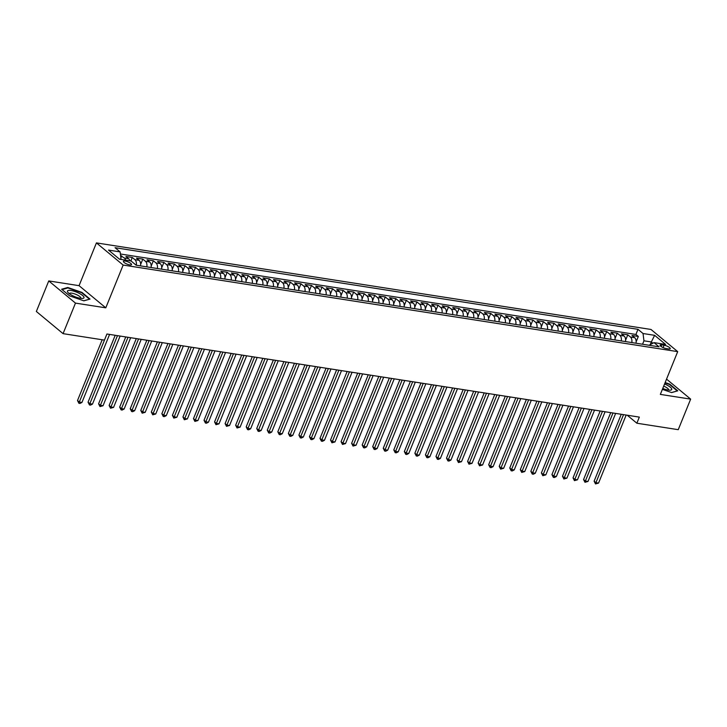 <?xml version="1.0" encoding="UTF-8"?>
<svg xmlns="http://www.w3.org/2000/svg" width="727" height="727" viewBox="0 0 727 727"><rect width="100%" height="100%" fill="white"/><g stroke="black" fill="none" stroke-linecap="round" stroke-linejoin="round"><path stroke-width="1.09" d="M129.779 264.882A4.389 1.2 22.1 0 0 131.532 264.619A4.389 1.2 22.1 0 0 129.57 262.647A4.389 1.2 22.1 0 0 125.153 261.048A4.389 1.2 22.1 0 0 123.399 261.32A4.389 1.2 22.1 0 0 125.362 263.292A4.389 1.2 22.1 0 0 129.779 264.882M48.754 280.931L75.472 303.104L105.788 307.83L79.061 285.666L48.754 280.931L36.35 311.474L63.067 333.648L104.452 340.109L106.933 334.002L639.342 417.107L636.861 423.214L678.246 429.675L690.65 399.123L666.541 379.121M79.061 285.666L96.427 242.9L650.983 329.458L677.7 351.632L123.154 265.064L96.427 242.9M636.025 343.226A5.48 3.444 -81.1 0 0 634.635 337.664L631.999 335.474L638.324 336.465L636.152 341.808M631.808 342.571A5.48 3.444 -81.1 0 0 630.418 337.01L627.783 334.82L625.611 340.163M627.783 334.82L621.458 333.829L624.093 336.019A5.48 3.444 -81.1 0 1 625.484 341.581M614.942 339.936A5.48 3.444 -81.1 0 0 613.543 334.375L610.907 332.184L617.241 333.175L615.069 338.518M604.401 338.291A5.48 3.444 -81.1 0 0 603.001 332.73L600.366 330.54L606.691 331.53L604.528 336.874M593.85 336.646A5.48 3.444 -81.1 0 0 592.46 331.085L589.824 328.895L596.149 329.885L593.977 335.229M583.308 335.002A5.48 3.444 -81.1 0 0 581.918 329.44L579.283 327.25L585.608 328.231L583.436 333.584M572.767 333.348A5.48 3.444 -81.1 0 0 571.377 327.786L568.741 325.605L575.066 326.587L572.894 331.93M562.225 331.703A5.48 3.444 -81.1 0 0 560.835 326.141L558.2 323.96L564.525 324.942L562.353 330.285M551.684 330.058A5.48 3.444 -81.1 0 0 550.294 324.496L547.658 322.315L553.983 323.297L551.811 328.64M541.142 328.413A5.48 3.444 -81.1 0 0 539.743 322.852L537.108 320.662L543.433 321.652L541.27 326.996M530.601 326.768A5.48 3.444 -81.1 0 0 529.201 321.207L526.566 319.017L532.891 320.007L530.728 325.351M520.05 325.123A5.48 3.444 -81.1 0 0 518.66 319.562L516.025 317.372L522.349 318.362L520.178 323.706M509.509 323.479A5.48 3.444 -81.1 0 0 508.118 317.917L505.483 315.727L511.808 316.718L509.636 322.061M498.967 321.834A5.48 3.444 -81.1 0 0 497.577 316.272L494.942 314.082L501.267 315.073L499.095 320.416M488.426 320.189A5.48 3.444 -81.1 0 0 487.035 314.627L484.4 312.437L490.725 313.428L488.553 318.771M477.884 318.544A5.48 3.444 -81.1 0 0 476.494 312.983L473.85 310.792L480.183 311.783L478.012 317.126M467.343 316.899A5.48 3.444 -81.1 0 0 465.943 311.338L463.308 309.148L469.633 310.138L467.47 315.482M456.801 315.245A5.48 3.444 -81.1 0 0 455.402 309.684L452.767 307.503L459.091 308.484L456.919 313.837M446.251 313.601A5.48 3.444 -81.1 0 0 444.86 308.039L442.225 305.858L448.55 306.839L446.378 312.183M435.709 311.956A5.48 3.444 -81.1 0 0 434.319 306.394L431.684 304.213L438.008 305.195L435.837 310.538M425.168 310.311A5.48 3.444 -81.1 0 0 423.777 304.749L421.142 302.568L427.467 303.55L425.295 308.893M414.626 308.666A5.48 3.444 -81.1 0 0 413.236 303.104L410.601 300.914L416.925 301.905L414.753 307.248M404.085 307.021A5.48 3.444 -81.1 0 0 402.685 301.46L400.05 299.27L406.384 300.26L404.212 305.604M393.543 305.376A5.48 3.444 -81.1 0 0 392.144 299.815L389.508 297.625L395.833 298.615L393.67 303.959M382.993 303.732A5.48 3.444 -81.1 0 0 381.602 298.17L378.967 295.98L385.292 296.97L383.12 302.314M372.451 302.087A5.48 3.444 -81.1 0 0 371.061 296.525L368.425 294.335L374.75 295.326L372.578 300.669M361.91 300.442A5.48 3.444 -81.1 0 0 360.519 294.88L357.884 292.69L364.209 293.681L362.037 299.024M351.368 298.797A5.48 3.444 -81.1 0 0 349.978 293.235L347.342 291.045L353.667 292.036L351.495 297.379M340.827 297.143A5.48 3.444 -81.1 0 0 339.436 291.591L336.801 289.401L343.126 290.382L340.954 295.735M330.285 295.498A5.48 3.444 -81.1 0 0 328.886 289.937L326.25 287.756L332.575 288.737L330.412 294.081M319.744 293.853A5.48 3.444 -81.1 0 0 318.344 288.292L315.709 286.111L322.034 287.092L319.871 292.436M309.193 292.209A5.48 3.444 -81.1 0 0 307.803 286.647L305.167 284.466L311.492 285.447L309.32 290.791M298.652 290.564A5.48 3.444 -81.1 0 0 297.261 285.002L294.626 282.812L300.951 283.803L298.779 289.146M288.11 288.919A5.48 3.444 -81.1 0 0 286.72 283.357L284.084 281.167L290.409 282.158L288.237 287.501M277.569 287.274A5.48 3.444 -81.1 0 0 276.178 281.712L273.543 279.522L279.868 280.513L277.696 285.856M267.027 285.629A5.48 3.444 -81.1 0 0 265.628 280.068L262.992 277.878L269.326 278.868L267.154 284.212M256.486 283.984A5.48 3.444 -81.1 0 0 255.086 278.423L252.451 276.233L258.776 277.223L256.613 282.567M245.935 282.34A5.48 3.444 -81.1 0 0 244.545 276.778L241.909 274.588L248.234 275.578L246.062 280.922M235.394 280.695A5.48 3.444 -81.1 0 0 234.003 275.133L231.368 272.943L237.693 273.934L235.521 279.277M224.852 279.05A5.48 3.444 -81.1 0 0 223.462 273.488L220.826 271.298L227.151 272.289L224.979 277.632M214.311 277.396A5.48 3.444 -81.1 0 0 212.92 271.834L210.285 269.653L216.61 270.635L214.438 275.978M203.769 275.751A5.48 3.444 -81.1 0 0 202.379 270.19L199.743 268.009L206.068 268.99L203.896 274.333M193.228 274.106A5.48 3.444 -81.1 0 0 191.828 268.545L189.193 266.364L195.518 267.345L193.355 272.689M182.686 272.461A5.48 3.444 -81.1 0 0 181.287 266.9L178.651 264.71L184.976 265.7L182.813 271.044M172.135 270.817A5.48 3.444 -81.1 0 0 170.745 265.255L168.11 263.065L174.435 264.055L172.263 269.399M161.594 269.172A5.48 3.444 -81.1 0 0 160.204 263.61L157.568 261.42L163.893 262.411L161.721 267.754M151.052 267.527A5.48 3.444 -81.1 0 0 149.662 261.965L147.027 259.775L153.352 260.766L151.18 266.109M140.511 265.882A5.48 3.444 -81.1 0 0 139.121 260.321L136.485 258.13L142.81 259.121L140.638 264.464M129.842 260.811A5.48 3.444 -81.1 0 0 128.579 258.676L125.935 256.486L132.269 257.476L130.851 260.966M664.078 345.216L661.752 344.862A4.253 1.163 22.1 0 0 660.061 345.116A4.253 1.163 22.1 0 0 661.961 347.024A4.253 1.163 22.1 0 0 666.232 348.569L668.549 348.933A4.253 1.163 22.1 0 0 670.249 348.678A4.253 1.163 22.1 0 0 668.349 346.77A4.253 1.163 22.1 0 0 664.078 345.216L663.106 347.597M650.274 344.543L651.328 341.954L643.949 340.809L643.041 333.52L637.988 329.322L115.057 247.698L120.119 251.896L108.523 250.088L119.492 259.194L131.096 261.002L136.149 265.201L659.071 346.824L654.018 342.626L649.084 345.261M643.041 333.52L654.636 335.329L665.614 344.434L654.018 342.626M638.324 336.465L635.907 334.456L120.373 253.987M125.626 260.148A5.48 3.444 98.9 0 0 124.353 258.012L120.582 255.65M132.269 257.476L134.904 259.657A5.48 3.444 98.9 0 1 136.294 265.219M142.81 259.121L145.445 261.302A5.48 3.444 98.9 0 1 146.836 266.864M153.352 260.766L155.987 262.956A5.48 3.444 98.9 0 1 157.377 268.517M163.893 262.411L166.528 264.601A5.48 3.444 98.9 0 1 167.919 270.162M174.435 264.055L177.07 266.246A5.48 3.444 98.9 0 1 178.469 271.807M184.976 265.7L187.611 267.89A5.48 3.444 98.9 0 1 189.011 273.452M195.518 267.345L198.162 269.535A5.48 3.444 98.9 0 1 199.552 275.097M206.068 268.99L208.704 271.18A5.48 3.444 98.9 0 1 210.094 276.742M216.61 270.635L219.245 272.825A5.48 3.444 98.9 0 1 220.635 278.386M227.151 272.289L229.787 274.47A5.48 3.444 98.9 0 1 231.177 280.031M237.693 273.934L240.328 276.115A5.48 3.444 98.9 0 1 241.718 281.676M248.234 275.578L250.87 277.759A5.48 3.444 98.9 0 1 252.269 283.321M258.776 277.223L261.411 279.404A5.48 3.444 98.9 0 1 262.81 284.966M269.326 278.868L271.962 281.058A5.48 3.444 98.9 0 1 273.352 286.62M279.868 280.513L282.503 282.703A5.48 3.444 98.9 0 1 283.893 288.265M290.409 282.158L293.045 284.348A5.48 3.444 98.9 0 1 294.435 289.909M300.951 283.803L303.586 285.993A5.48 3.444 98.9 0 1 304.976 291.554M311.492 285.447L314.128 287.638A5.48 3.444 98.9 0 1 315.518 293.199M322.034 287.092L324.669 289.282A5.48 3.444 98.9 0 1 326.069 294.844M332.575 288.737L335.211 290.927A5.48 3.444 98.9 0 1 336.61 296.489M343.126 290.382L345.761 292.572A5.48 3.444 98.9 0 1 347.152 298.134M353.667 292.036L356.303 294.217A5.48 3.444 98.9 0 1 357.693 299.778M364.209 293.681L366.844 295.862A5.48 3.444 98.9 0 1 368.235 301.423M374.75 295.326L377.386 297.507A5.48 3.444 98.9 0 1 378.776 303.068M385.292 296.97L387.927 299.16A5.48 3.444 98.9 0 1 389.327 304.713M395.833 298.615L398.469 300.805A5.48 3.444 98.9 0 1 399.868 306.367M406.384 300.26L409.019 302.45A5.48 3.444 98.9 0 1 410.41 308.012M416.925 301.905L419.561 304.095A5.48 3.444 98.9 0 1 420.951 309.657M427.467 303.55L430.102 305.74A5.48 3.444 98.9 0 1 431.493 311.301M438.008 305.195L440.644 307.385A5.48 3.444 98.9 0 1 442.034 312.946M448.55 306.839L451.185 309.03A5.48 3.444 98.9 0 1 452.576 314.591M459.091 308.484L461.727 310.674A5.48 3.444 98.9 0 1 463.126 316.236M469.633 310.138L472.268 312.319A5.48 3.444 98.9 0 1 473.668 317.881M480.183 311.783L482.819 313.964A5.48 3.444 98.9 0 1 484.209 319.526M490.725 313.428L493.36 315.609A5.48 3.444 98.9 0 1 494.751 321.17M501.267 315.073L503.902 317.254A5.48 3.444 98.9 0 1 505.292 322.815M511.808 316.718L514.443 318.908A5.48 3.444 98.9 0 1 515.834 324.469M522.349 318.362L524.985 320.552A5.48 3.444 98.9 0 1 526.384 326.114M532.891 320.007L535.526 322.197A5.48 3.444 98.9 0 1 536.926 327.759M543.433 321.652L546.077 323.842A5.48 3.444 98.9 0 1 547.467 329.404M553.983 323.297L556.618 325.487A5.48 3.444 98.9 0 1 558.009 331.049M564.525 324.942L567.16 327.132A5.48 3.444 98.9 0 1 568.55 332.693M575.066 326.587L577.701 328.777A5.48 3.444 98.9 0 1 579.092 334.338M585.608 328.231L588.243 330.421A5.48 3.444 98.9 0 1 589.633 335.983M596.149 329.885L598.784 332.066A5.48 3.444 98.9 0 1 600.184 337.628M606.691 331.53L609.326 333.711A5.48 3.444 98.9 0 1 610.725 339.273M617.241 333.175L619.877 335.356A5.48 3.444 98.9 0 1 621.267 340.918M642.55 344.244L643.949 340.809M75.472 303.104L63.067 333.648M105.788 307.83L123.154 265.064M677.7 351.632L660.343 394.397L690.65 399.123M627.219 415.208L636.861 423.214M652.855 343.226L651.328 341.954L654.636 335.329M120.927 259.421L119.119 258.885M635.907 334.456L637.988 329.322M121.718 255.831L120.864 257.94M120.119 251.896L121.018 259.185M662.379 389.363L671.63 392.58L677.782 390.826L669.74 384.147L665.15 382.556M69.665 295.907L83.869 300.833L90.021 299.079L81.969 292.408L67.775 287.474L61.622 289.228L69.665 295.907M67.547 288.037L67.775 287.474M621.267 414.281L594.104 481.183L595.913 482.673L623.539 414.635M598.548 483.091L595.513 483.937L595.913 482.673L598.548 483.091L626.174 415.044M595.513 483.937L594.104 481.183M662.742 388.472A8.915 2.435 22.1 0 0 668.177 390.035A8.915 2.435 22.1 0 0 670.221 390.172A8.915 2.435 22.1 0 0 664.578 383.965M668.413 390.072A6.098 1.663 22.1 0 0 668.549 389.89A6.098 1.663 22.1 0 0 663.696 386.119M665.005 382.911L669.449 384.447L677.237 390.917L671.53 392.544M84.005 297.27A8.915 2.435 22.1 0 0 75.081 291.563A8.915 2.435 22.1 0 0 67.438 291.527A8.915 2.435 22.1 0 0 68.084 292.59A8.915 2.435 22.1 0 0 74.808 296.652A8.915 2.435 22.1 0 0 82.46 298.424A8.915 2.435 22.1 0 0 84.005 297.27M80.652 298.334A6.098 1.663 22.1 0 0 80.788 298.143A6.098 1.663 22.1 0 0 80.806 297.816A6.098 1.663 22.1 0 0 75.226 294.099A6.098 1.663 22.1 0 0 69.483 293.554A6.098 1.663 22.1 0 0 69.447 293.781M62.068 289.6L67.92 287.928L81.678 292.708L89.476 299.17L83.769 300.796M610.725 412.636L583.563 479.529L585.371 481.029L612.997 412.991M588.007 481.447L584.971 482.292L585.371 481.029L588.007 481.447L615.633 413.399M584.971 482.292L583.563 479.529M600.184 410.991L573.021 477.884L574.821 479.384L602.456 411.346M577.456 479.802L574.43 480.647L574.821 479.384L577.456 479.802L605.091 411.755M574.43 480.647L573.021 477.884M589.642 409.346L562.48 476.24L564.279 477.739L591.914 409.701M566.915 478.148L563.888 479.002L564.279 477.739L566.915 478.148L594.55 410.11M563.888 479.002L562.48 476.24M579.101 407.702L551.929 474.595L553.738 476.094L581.364 408.056M556.373 476.503L554.401 477.521L553.347 477.357L553.738 476.094L556.373 476.503L583.999 408.465M553.347 477.357L551.929 474.595M568.55 406.057L541.388 472.95L543.196 474.449L570.822 406.411M545.832 474.858L542.796 475.712L543.196 474.449L545.832 474.858L573.458 406.82M542.796 475.712L541.388 472.95M558.009 404.412L530.846 471.305L532.655 472.804L560.281 404.766M535.29 473.213L533.309 474.231L532.255 474.068L532.655 472.804L535.29 473.213L562.916 405.175M532.255 474.068L530.846 471.305M547.467 402.767L520.305 469.66L522.113 471.16L549.739 403.121M524.749 471.569L521.713 472.423L522.113 471.16L524.749 471.569L552.375 403.53M521.713 472.423L520.305 469.66M536.926 401.113L509.763 468.015L511.563 469.515L539.198 401.468M514.207 469.924L512.226 470.942L511.172 470.778L511.563 469.515L514.207 469.924L541.833 401.886M511.172 470.778L509.763 468.015M526.384 399.468L499.222 466.37L501.021 467.87L528.656 399.823M503.657 468.279L500.63 469.133L501.021 467.87L503.657 468.279L531.292 400.241M500.63 469.133L499.222 466.37M515.843 397.823L488.68 464.726L490.48 466.225L518.106 398.178M493.115 466.634L491.143 467.652L490.089 467.479L490.48 466.225L493.115 466.634L520.75 398.596M490.089 467.479L488.68 464.726M505.301 396.179L478.13 463.081L479.938 464.571L507.564 396.533M482.574 464.989L479.538 465.834L479.938 464.571L482.574 464.989L510.2 396.942M479.538 465.834L478.13 463.081M494.751 394.534L467.588 461.436L469.397 462.926L497.023 394.888M472.032 463.344L468.997 464.19L469.397 462.926L472.032 463.344L499.658 395.297M468.997 464.19L467.588 461.436M484.209 392.889L457.047 459.782L458.855 461.281L486.481 393.243M461.491 461.7L458.455 462.545L458.855 461.281L461.491 461.7L489.117 393.652M458.455 462.545L457.047 459.782M473.668 391.244L446.505 458.137L448.314 459.637L475.94 391.599M450.949 460.046L448.968 461.063L447.914 460.9L448.314 459.637L450.949 460.046L478.575 392.007M447.914 460.9L446.505 458.137M463.126 389.599L435.964 456.492L437.763 457.992L465.398 389.954M440.398 458.401L438.426 459.419L437.372 459.255L437.763 457.992L440.398 458.401L468.034 390.363M437.372 459.255L435.964 456.492M452.585 387.954L425.422 454.848L427.222 456.347L454.857 388.309M429.857 456.756L427.885 457.774L426.831 457.61L427.222 456.347L429.857 456.756L457.492 388.718M426.831 457.61L425.422 454.848M442.043 386.31L414.872 453.203L416.68 454.702L444.306 386.664M419.315 455.111L417.343 456.129L416.289 455.965L416.68 454.702L419.315 455.111L446.941 387.073M416.289 455.965L414.872 453.203M431.493 384.665L404.33 451.558L406.139 453.057L433.765 385.019M408.774 453.466L406.793 454.484L405.739 454.32L406.139 453.057L408.774 453.466L436.4 385.428M405.739 454.32L404.33 451.558M420.951 383.011L393.789 449.913L395.597 451.412L423.223 383.365M398.232 451.821L396.251 452.839L395.197 452.676L395.597 451.412L398.232 451.821L425.858 383.783M395.197 452.676L393.789 449.913M410.41 381.366L383.247 448.268L385.056 449.768L412.682 381.72M387.691 450.177L385.71 451.194L384.656 451.031L385.056 449.768L387.691 450.177L415.317 382.138M384.656 451.031L383.247 448.268M399.868 379.721L372.706 446.623L374.514 448.123L402.14 380.076M377.149 448.532L375.168 449.55L374.114 449.386L374.514 448.123L377.149 448.532L404.775 380.494M374.114 449.386L372.706 446.623M389.327 378.076L362.164 444.979L363.963 446.478L391.599 378.431M366.599 446.887L364.627 447.905L363.573 447.732L363.963 446.478L366.599 446.887L394.234 378.84M363.573 447.732L362.164 444.979M378.785 376.432L351.623 443.334L353.422 444.824L381.048 376.786M356.057 445.242L353.031 446.087L353.422 444.824L356.057 445.242L383.692 377.195M353.031 446.087L351.623 443.334M368.244 374.787L341.072 441.68L342.88 443.179L370.506 375.141M345.516 443.597L342.49 444.442L342.88 443.179L345.516 443.597L373.142 375.55M342.49 444.442L341.072 441.68M357.693 373.142L330.531 440.035L332.339 441.534L359.965 373.496M334.974 441.952L331.939 442.798L332.339 441.534L334.974 441.952L362.6 373.905M331.939 442.798L330.531 440.035M347.152 371.497L319.989 438.39L321.797 439.89L349.423 371.851M324.433 440.298L322.452 441.316L321.398 441.153L321.797 439.89L324.433 440.298L352.059 372.26M321.398 441.153L319.989 438.39M336.61 369.852L309.448 436.745L311.256 438.245L338.882 370.207M313.891 438.654L311.91 439.671L310.856 439.508L311.256 438.245L313.891 438.654L341.517 370.616M310.856 439.508L309.448 436.745M326.069 368.207L298.906 435.1L300.705 436.6L328.34 368.562M303.341 437.009L301.369 438.027L300.315 437.863L300.705 436.6L303.341 437.009L330.976 368.971M300.315 437.863L298.906 435.1M315.527 366.562L288.365 433.456L290.164 434.955L317.799 366.917M292.799 435.364L290.827 436.382L289.773 436.218L290.164 434.955L292.799 435.364L320.434 367.326M289.773 436.218L288.365 433.456M304.986 364.918L277.814 431.811L279.622 433.31L307.248 365.272M282.258 433.719L280.286 434.737L279.232 434.573L279.622 433.31L282.258 433.719L309.884 365.681M279.232 434.573L277.814 431.811M294.444 363.264L267.272 430.166L269.081 431.665L296.707 363.618M271.716 432.074L269.735 433.092L268.681 432.928L269.081 431.665L271.716 432.074L299.342 364.036M268.681 432.928L267.272 430.166M283.893 361.619L256.731 428.521L258.539 430.02L286.165 361.973M261.175 430.429L259.194 431.447L258.14 431.284L258.539 430.02L261.175 430.429L288.801 362.391M258.14 431.284L256.731 428.521M273.352 359.974L246.189 426.876L247.998 428.376L275.624 360.328M250.633 428.785L248.652 429.802L247.598 429.63L247.998 428.376L250.633 428.785L278.259 360.746M247.598 429.63L246.189 426.876M262.81 358.329L235.648 425.231L237.456 426.722L265.082 358.684M240.092 427.14L237.057 427.985L237.456 426.722L240.092 427.14L267.718 359.093M237.057 427.985L235.648 425.231M252.269 356.684L225.106 423.587L226.906 425.077L254.541 357.039M229.541 425.495L226.515 426.34L226.906 425.077L229.541 425.495L257.176 357.448M226.515 426.34L225.106 423.587M241.727 355.04L214.565 421.933L216.364 423.432L243.999 355.394M219 423.85L215.974 424.695L216.364 423.432L219 423.85L246.635 355.803M215.974 424.695L214.565 421.933M231.186 353.395L204.014 420.288L205.823 421.787L233.449 353.749M208.458 422.196L206.486 423.214L205.432 423.05L205.823 421.787L208.458 422.196L236.084 354.158M205.432 423.05L204.014 420.288M220.635 351.75L193.473 418.643L195.281 420.142L222.907 352.104M197.917 420.551L194.881 421.406L195.281 420.142L197.917 420.551L225.543 352.513M194.881 421.406L193.473 418.643M210.094 350.105L182.931 416.998L184.74 418.498L212.366 350.459M187.375 418.906L184.34 419.761L184.74 418.498L187.375 418.906L215.001 350.868M184.34 419.761L182.931 416.998M199.552 348.46L172.39 415.353L174.198 416.853L201.824 348.815M176.834 417.262L173.798 418.116L174.198 416.853L176.834 417.262L204.46 349.224M173.798 418.116L172.39 415.353M189.011 346.815L161.848 413.708L163.648 415.208L191.283 347.17M166.292 415.617L164.311 416.635L163.257 416.471L163.648 415.208L166.292 415.617L193.918 347.579M163.257 416.471L161.848 413.708M178.469 345.161L151.307 412.064L153.106 413.563L180.741 345.516M155.742 413.972L152.715 414.826L153.106 413.563L155.742 413.972L183.377 345.934M152.715 414.826L151.307 412.064M167.928 343.517L140.765 410.419L142.565 411.918L170.191 343.871M145.2 412.327L142.174 413.181L142.565 411.918L145.2 412.327L172.835 344.289M142.174 413.181L140.765 410.419M157.386 341.872L130.215 408.774L132.023 410.273L159.649 342.226M134.659 410.682L132.677 411.7L131.623 411.527L132.023 410.273L134.659 410.682L162.285 342.644M131.623 411.527L130.215 408.774M146.836 340.227L119.673 407.129L121.482 408.619L149.108 340.581M124.117 409.037L122.136 410.055L121.082 409.883L121.482 408.619L124.117 409.037L151.743 340.99M121.082 409.883L119.673 407.129M136.294 338.582L109.132 405.484L110.94 406.975L138.566 338.936M113.576 407.393L110.54 408.238L110.94 406.975L113.576 407.393L141.202 339.345M110.54 408.238L109.132 405.484M125.753 336.937L98.59 403.83L100.399 405.33L128.025 337.292M103.034 405.748L99.999 406.593L100.399 405.33L103.034 405.748L130.66 337.701M99.999 406.593L98.59 403.83M115.211 335.292L88.049 402.185L89.848 403.685L117.483 335.647M92.483 404.094L90.511 405.112L89.457 404.948L89.848 403.685L92.483 404.094L120.119 336.056M89.457 404.948L88.049 402.185M102.189 339.754L77.507 400.541L79.307 402.04L106.942 334.002M81.942 402.449L79.97 403.467L78.916 403.303L79.307 402.04L81.942 402.449L109.577 334.411M78.916 403.303L77.507 400.541M630.418 337.01L634.635 337.664M124.353 258.012L128.579 258.676M134.904 259.657L139.121 260.321M145.445 261.302L149.662 261.965M155.987 262.956L160.204 263.61M166.528 264.601L170.745 265.255M177.07 266.246L181.287 266.9M187.611 267.89L191.828 268.545M198.162 269.535L202.379 270.19M208.704 271.18L212.92 271.834M219.245 272.825L223.462 273.488M229.787 274.47L234.003 275.133M240.328 276.115L244.545 276.778M250.87 277.759L255.086 278.423M261.411 279.404L265.628 280.068M271.962 281.058L276.178 281.712M282.503 282.703L286.72 283.357M293.045 284.348L297.261 285.002M303.586 285.993L307.803 286.647M314.128 287.638L318.344 288.292M324.669 289.282L328.886 289.937M335.211 290.927L339.436 291.591M345.761 292.572L349.978 293.235M356.303 294.217L360.519 294.88M366.844 295.862L371.061 296.525M377.386 297.507L381.602 298.17M387.927 299.16L392.144 299.815M398.469 300.805L402.685 301.46M409.019 302.45L413.236 303.104M419.561 304.095L423.777 304.749M430.102 305.74L434.319 306.394M440.644 307.385L444.86 308.039M451.185 309.03L455.402 309.684M461.727 310.674L465.943 311.338M472.268 312.319L476.494 312.983M482.819 313.964L487.035 314.627M493.36 315.609L497.577 316.272M503.902 317.254L508.118 317.917M514.443 318.908L518.66 319.562M524.985 320.552L529.201 321.207M535.526 322.197L539.743 322.852M546.077 323.842L550.294 324.496M556.618 325.487L560.835 326.141M567.16 327.132L571.377 327.786M577.701 328.777L581.918 329.44M588.243 330.421L592.46 331.085M598.784 332.066L603.001 332.73M609.326 333.711L613.543 334.375M619.877 335.356L624.093 336.019M661.097 346.488L661.752 344.862"/></g></svg>
